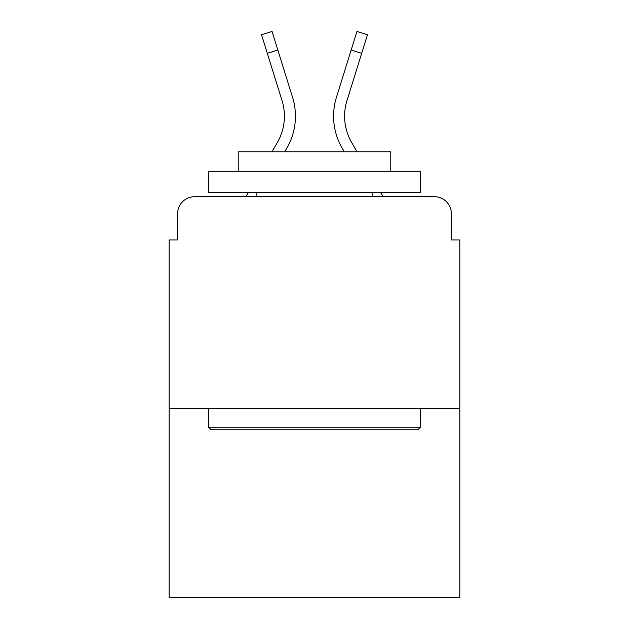 <?xml version="1.0" encoding="UTF-8"?>
<svg xmlns="http://www.w3.org/2000/svg" width="629" height="629" viewBox="0 0 629 629"><rect width="100%" height="100%" fill="white"/><g stroke="black" fill="none" stroke-linecap="round" stroke-linejoin="round"><path stroke-width="0.94" d="M177.637 213.656L177.637 239.924L177.637 213.656A16.952 16.952 0 0 1 194.589 196.704L245.978 196.704L248.431 192.466M459.838 408.567L169.162 408.567L169.162 597.55L459.838 597.55L459.838 239.924L451.363 239.924L451.363 213.656A16.952 16.952 0 0 0 434.411 196.704L194.589 196.704M169.162 408.567L169.162 239.924L177.637 239.924M380.569 192.466L383.022 196.704L434.411 196.704M451.363 239.924L451.363 213.656M271.98 151.786L277.342 142.524A52.545 52.545 0 0 0 282.036 100.577L261.53 34.729L272.05 31.45L292.556 97.298A63.56 63.56 0 0 1 286.879 148.043L284.709 151.786M336.444 97.298L356.95 31.45L367.47 34.729L361.667 53.339L351.155 50.061L336.444 97.298A63.56 63.56 0 0 0 342.121 148.043L344.291 151.786M267.333 53.339L277.845 50.061L292.556 97.298M277.342 142.524A52.545 52.545 0 0 0 282.036 100.577A52.545 52.545 0 0 1 277.342 142.524A52.545 52.545 0 0 0 282.036 100.577A52.545 52.545 0 0 1 277.342 142.524A52.545 52.545 0 0 0 282.036 100.577A52.545 52.545 0 0 1 277.342 142.524A52.545 52.545 0 0 0 282.036 100.577A52.545 52.545 0 0 1 277.342 142.524A52.545 52.545 0 0 0 282.036 100.577A52.545 52.545 0 0 1 277.342 142.524A52.545 52.545 0 0 0 282.036 100.577A52.545 52.545 0 0 1 277.342 142.524A52.545 52.545 0 0 0 282.036 100.577A52.545 52.545 0 0 1 277.342 142.524A52.545 52.545 0 0 0 282.036 100.577A52.545 52.545 0 0 1 277.342 142.524A52.545 52.545 0 0 0 282.036 100.577A52.545 52.545 0 0 1 277.342 142.524M357.02 151.786L351.658 142.524A52.545 52.545 0 0 1 346.964 100.577L361.667 53.339M351.658 142.524A52.545 52.545 0 0 1 346.964 100.577A52.545 52.545 0 0 0 351.658 142.524A52.545 52.545 0 0 1 346.964 100.577A52.545 52.545 0 0 0 351.658 142.524A52.545 52.545 0 0 1 346.964 100.577A52.545 52.545 0 0 0 351.658 142.524A52.545 52.545 0 0 1 346.964 100.577A52.545 52.545 0 0 0 351.658 142.524A52.545 52.545 0 0 1 346.964 100.577A52.545 52.545 0 0 0 351.658 142.524A52.545 52.545 0 0 1 346.964 100.577A52.545 52.545 0 0 0 351.658 142.524A52.545 52.545 0 0 1 346.964 100.577A52.545 52.545 0 0 0 351.658 142.524A52.545 52.545 0 0 1 346.964 100.577A52.545 52.545 0 0 0 351.658 142.524A52.545 52.545 0 0 1 346.964 100.577A52.545 52.545 0 0 0 351.658 142.524M417.892 429.756L211.108 429.756L208.569 427.209L420.431 427.209L417.892 429.756M208.569 171.277L420.431 171.277L420.431 192.466L208.569 192.466L208.569 171.277M390.774 171.277L390.774 151.786L238.226 151.786L238.226 171.277M208.569 408.567L208.569 427.209M420.431 408.567L420.431 427.209M256.876 192.466L256.876 196.704M372.124 192.466L372.124 196.704"/></g></svg>
